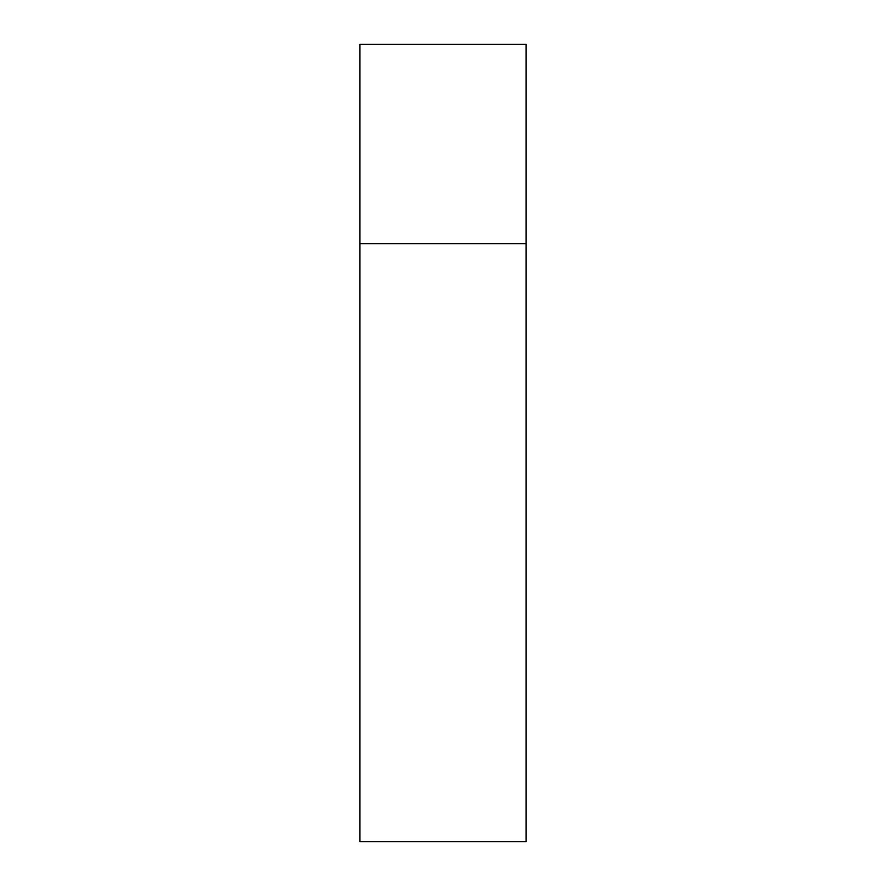 <?xml version="1.0" encoding="UTF-8"?>
<svg xmlns="http://www.w3.org/2000/svg" width="886" height="886" viewBox="0 0 886 886"><rect width="100%" height="100%" fill="white"/><g stroke="black" fill="none" stroke-linecap="round" stroke-linejoin="round"><path stroke-width="1.33" d="M359.938 243.65L526.062 243.65L526.062 44.3L359.938 44.3L359.938 841.7L526.062 841.7L526.062 243.65L359.938 243.65"/></g></svg>
